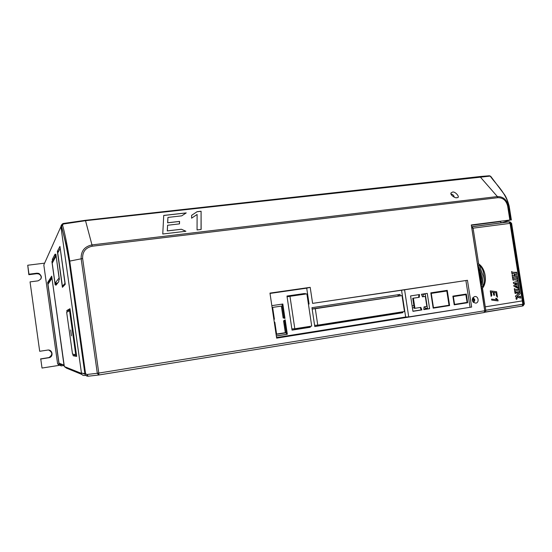 <?xml version="1.0" encoding="UTF-8"?>
<svg xmlns="http://www.w3.org/2000/svg" width="552" height="552" viewBox="0 0 552 552"><rect width="100%" height="100%" fill="white"/><g stroke="black" fill="none" stroke-linecap="round" stroke-linejoin="round"><path stroke-width="0.83" d="M484.739 310.776L481.316 286.44C482.62 279.229 481.544 272.384 478.094 265.905L479.398 265.229L482.972 275.69L482.765 286.709C484.401 283.866 484.897 280.74 484.263 277.332L483.697 273.737C483.255 270.294 481.827 267.458 479.398 265.229L478.681 263.911C485.546 268.258 487.72 282.003 482.482 288.178L485.788 310.279L522.861 304.304L522.323 300.895L485.408 306.802M477.839 266.74L480.951 275.986L480.813 285.708M515.582 293.457L515.747 292.967L518.749 293.388L515.478 296.044L515.616 296.928L520.722 298.108L520.419 296.21L519.86 296.141L519.749 296.776L516.982 296.355L520.053 293.878L519.784 292.16L519.066 292.546L515.692 292.07L514.754 291.47L515.057 293.388L515.734 292.967M519.715 296.776L516.976 296.355L520.046 293.878L519.77 292.16L519.232 292.111M491.301 292.042L491.818 295.41L491.135 296.396L490.266 290.863L496.634 291.732L497.504 297.252L496.462 296.031L495.937 292.67L494.074 292.415L494.523 295.292L493.667 295.175L493.219 292.305L491.301 292.042L491.832 295.41L491.128 296.383M516.637 299.391L517.217 298.515L516.444 297.859L515.899 298.729L516.617 299.391L517.224 298.515L516.479 297.859M517.514 281.265L518.031 281.12L518.397 283.397L517.541 282.907L514.947 283.328L517.293 284.418L518.5 284.052L518.832 286.171L518.024 285.715L515.32 286.198L518.369 287.495L518.39 286.798L518.949 286.902L519.266 288.917L513.933 286.288L513.795 285.418L516.327 284.853L513.47 283.342L513.326 282.465L517.514 281.265M516.12 272.412L516.631 272.246L517.003 274.599L514.892 273.827L515.244 276.028L516.541 276.207L516.637 275.676L517.183 275.731L517.548 278.042L516.672 277.442L513.305 276.931L513.07 277.414L512.504 277.263L512.159 275.041L514.574 275.938L514.222 273.695L512.615 273.475L512.525 273.992L511.98 273.909L511.601 271.508L512.553 272.205L516.12 272.412M517.086 278.539L517.597 278.367L517.983 280.816L517.079 280.188L513.733 279.664L513.512 280.202L512.96 280.112L512.58 277.718L513.532 278.394L516.9 278.905L517.086 278.539M518.818 289.51L519.328 289.303L519.722 291.76L518.846 291.152L515.471 290.628L515.251 291.18L514.692 291.077L514.312 288.675L515.271 289.351L518.818 289.51M498.083 300.937L491.715 300.088L491.556 299.094L496.938 299.812L495.634 298.315L496.641 298.453L497.925 299.943L498.083 300.937L497.925 299.943M478.094 265.905L477.466 264.097L478.681 263.911L473.078 228.169L510.055 223.367L508.916 221.89L471.981 226.672L473.078 228.169L471.774 228.031M479.108 269.355L481.227 282.852M484.725 310.41L524.359 303.959L511.594 223.312L510.821 223.298L523.62 304.152L522.213 306.07M511.594 223.346L524.379 303.931L523.144 305.822L522.206 306.07L484.601 312.121L522.206 306.07L522.861 304.304L510.055 223.367L510.821 223.298L508.923 221.89L509.896 221.904M511.594 223.312L510.007 221.904L511.594 223.312M481.316 286.44L482.765 286.709L482.482 288.178L481.268 288.344M516.086 272.205L516.631 272.246M516.617 272.246L516.989 274.592M514.885 273.827L515.244 276.028M515.23 276.028L516.534 276.207M516.637 275.683L517.183 275.731M517.169 275.731L517.534 278.042M513.222 276.931L513.063 277.414M512.159 275.041L514.574 275.938M512.615 273.475L512.518 273.992M511.601 271.508L512.546 272.205L516.003 272.729M517.045 278.291L517.597 278.367L517.976 280.816M513.588 279.65L513.498 280.202M512.58 277.718L513.526 278.394L516.9 278.905M517.479 281.058L518.031 281.12M518.024 281.127L518.383 283.397M517.534 282.907L514.933 283.328L517.617 284.48M517.935 283.935L518.5 284.052M518.487 284.059L518.825 286.171M518.017 285.715L515.313 286.198L518.356 287.495M518.39 286.805L518.949 286.902L519.259 288.917M518.776 289.241L519.328 289.303L519.708 291.76M515.368 290.621L515.244 291.18M514.312 288.682L514.864 288.779M514.857 288.786L515.264 289.351L518.694 289.848M516.624 299.253L516.003 298.708L516.493 297.99M516.665 299.253L516.016 298.708L516.465 297.99L517.114 298.535L516.665 299.253M516.81 298.397L516.748 298.798M516.782 298.949L516.865 298.232L516.161 298.342L516.286 299.115L516.907 298.846L516.858 298.232M516.286 299.115L516.548 298.735M490.266 290.869L496.634 291.732L497.49 297.238M494.068 292.422L494.516 295.285M491.556 299.101L496.938 299.812M495.634 298.315L496.641 298.453L497.918 299.943M519.08 292.553L515.685 292.07L514.754 291.47M520.708 298.101L520.412 296.21L519.86 296.148M71.491 335.857L70.663 329.965L71.491 335.857M40.765 359.021L42.021 368.046L40.765 359.021L49.238 357.675C53.903 356.516 52.343 349.168 47.631 350.085L39.689 351.286L30.049 281.886L37.991 280.864C42.173 278.808 42.463 276.324 38.854 273.412L36.922 273.192L28.987 274.199L27.738 265.236L44.608 263.152M40.531 358.91L48.942 357.579C52.785 354.86 52.695 352.348 48.673 350.058M30.049 281.886L39.689 351.286M40.931 278.946C41.6 276.662 40.834 274.986 38.633 273.923L36.722 273.702L28.835 274.703L28.987 274.199M27.738 265.236L28.835 274.703M69.759 309.479L69.925 310.638M76.086 354.556L76.266 355.826M57.249 283.618L57.16 282.99M284.604 327.888L285.494 327.75M412.427 307.926L414.186 307.65M413.876 305.642L412.096 305.815M284.163 324.921L285.053 324.783M462.742 294.616L462.797 294.975M276.097 334.402L286.246 332.801M42.021 368.046L59.444 365.314L57.622 363.892L43.815 264.932L60.906 226.665L81.51 373.4C81.875 374.884 82.828 375.574 84.366 375.477L85.767 375.25M398.102 296.072L397.902 294.747M69.559 310.686L66.661 312.28L72.526 354.122L75.721 354.612L69.559 310.686L70.256 310.59M75.721 354.612L76.417 354.501M452.398 192.158L451.094 192.855C449.563 194.808 455.717 198.63 456.821 197.685L456.911 197.671C461.065 198.016 454.979 190.806 452.398 192.158M474.741 296.555L473.092 297.493C471.939 299.184 472.05 300.819 473.43 302.392L475.769 303.138C479.543 302.703 478.46 295.817 474.741 296.555M501.478 222.856L510.628 219.924L471.291 224.954L484.732 310.748L484.132 312.535L98.863 374.987L88.237 376.216C86.409 376.216 85.284 375.381 84.877 373.704L69.076 261.262C66.578 246.896 64.004 235.311 61.362 226.506C61.21 225.05 61.893 224.043 63.397 223.498M276.649 338.128L471.643 307.064L467.461 280.292L312.604 303.379L310.196 287.344L269.969 293.105L276.649 338.128M62.521 225.043C65.053 234.138 67.461 246.151 69.745 261.068L85.574 373.656L86.843 374.504L97.311 373.276L81.158 258.757C80.875 251.167 84.477 246.544 91.97 244.902L85.519 220.696L63.356 224.015L60.955 227.044L81.454 373.021L84.994 373.711C84.932 375.015 86.008 375.85 88.237 376.216L98.877 374.987L98.787 373.069L484.732 310.748M60.955 227.044C60.892 225.361 61.7 224.319 63.376 223.905M276.317 335.892L287.337 334.25L285.191 319.863L283.562 320.864L285.322 332.69L276.593 334.07L274.834 322.202L274.268 322.057M286.467 334.284L284.397 320.346M400.234 295.81L400.027 294.423L311.949 307.685L314.778 326.556L402.829 312.701L402.691 311.811M314.764 326.46L401.656 312.791L401.532 311.99M399.068 295.955L398.861 294.602M401.656 312.791L402.829 312.701M304.414 294.216L304.311 293.547L286.971 296.065M304.311 293.547L286.971 296.038L292.049 330.13L310.293 327.26L310.155 326.342M292.036 330.041L309.361 327.308L309.244 326.48M309.361 327.308L310.293 327.26M305.325 294.085L305.221 293.388M281.368 306.112L272.101 307.478L281.368 306.112L283.128 317.924L284.977 318.394L282.838 304.021L271.832 305.649M284.073 318.166L281.982 304.145M276.331 335.995L287.337 334.25M472.74 297.983C475.237 299.074 475.424 300.454 473.299 302.137M500.85 222.939L500.629 221.524L471.346 225.292M514.181 307.367L484.49 312.301M63.356 224.015L63.666 223.429L85.36 220.317L479.722 176.578L85.374 220.331M509.862 219.993L507.667 206.124C506.267 200.466 502.989 197.65 497.842 197.685L92.218 246.22L91.97 244.902L497.38 196.567C503.176 196.533 506.86 199.7 508.433 206.068L509.172 206.186C505.377 192.034 496.414 184.844 490.197 176.095L85.519 220.696L85.36 220.317L63.666 223.429C62.535 223.519 61.803 224.367 61.472 225.982L65.778 243.156C66.84 248.124 67.441 249.794 69.186 261.206L69.076 261.262M185.9 231.26L181.38 229.239L167.339 230.888L167.594 225.257L179.49 223.884L179.559 221.4L167.704 222.76L167.946 217.412L181.718 215.853L186.245 212.906L163.723 215.432L162.764 234L185.9 231.26M201.135 229.453L201.087 211.243L197.119 211.685L191.641 215.321L191.613 218.178L197.105 214.466L197.057 229.936L201.135 229.453M276.559 337.548L405.658 317.014L408.728 316.91L471.643 307.064M405.658 317.014L401.552 290.242L312.604 303.379M401.552 290.242L467.461 280.292M470.049 307.147L465.895 280.561M430.815 292.85L433.182 308.147L449.611 305.56L447.251 290.359L430.815 292.85M419.52 294.561L410.578 295.92L412.951 311.328L421.894 309.92L420.845 307.381L414.945 308.306L413.386 298.197L419.292 297.293L419.52 294.561M427.255 293.388L421.431 294.271L422.473 296.81L425.288 296.383L426.841 306.443L424.033 306.884L423.805 309.624L429.622 308.706L427.255 293.388M466.33 294.064L452.868 296.141L454.22 304.835L467.675 302.717L466.33 294.064M408.728 316.91L404.554 289.71M309.085 304.028L306.712 288.165L270.018 293.429M306.712 288.165L310.196 287.344M272.633 307.409L274.392 319.263L273.895 319.567M500.795 222.587L501.43 222.525M473.754 298.204L474.285 301.606M454.151 197.154C454.054 195.636 452.985 194.545 450.943 193.883M423.812 309.465L427.538 308.878L425.192 293.698M412.924 311.183L421.197 309.879M433.154 307.995L447.403 305.504M445.188 291.214L445.105 290.683M454.199 304.683L465.398 302.668M464.177 294.83L464.108 294.409M465.433 302.917L467.675 302.717M447.444 305.746L449.611 305.56M427.538 308.878L429.622 308.706M420.21 307.485L421.231 309.976L421.894 309.92M414.945 308.306L414.29 308.361L412.737 298.273L413.386 298.197M412.737 298.273L419.292 297.293M418.637 297.369L418.864 294.658M422.466 296.79L425.288 296.383M276.048 334.091L276.593 334.07M273.854 319.311L274.392 319.263M274.296 322.244L274.834 322.202M490.693 176.316L489.431 175.771L490.811 176.467L503.741 193.635C505.729 195.905 507.543 200.093 509.199 206.193L509.179 206.234M86.843 374.504L88.237 376.216M92.218 246.22C85.567 247.682 82.372 251.788 82.627 258.529L98.787 373.069L97.311 373.276L98.698 375.001M201.052 229.466L201.087 211.243M201.011 211.299L197.036 211.74L191.641 215.321M185.748 231.274L181.38 229.239M186.162 212.962L163.716 215.48M179.414 223.891L179.49 221.449L167.635 222.815L167.946 217.412M181.304 229.287L167.27 230.936L167.594 225.257M465.881 294.644L453.364 296.576L454.572 304.373L467.089 302.406L465.881 294.644L452.888 296.245M452.944 296.617L453.364 296.576M454.158 304.414L454.572 304.373M446.816 291.014L431.257 293.381L433.472 307.692L449.024 305.249L446.816 291.014L430.864 293.181M425.247 294.037L423.025 294.368L425.254 294.099M430.905 293.422L431.257 293.381M424.936 306.739L425.192 308.409L427.434 308.216M433.113 307.726L433.472 307.692M423.025 294.368L423.377 296.652M402.022 295.589L315.289 308.692L317.759 325.149L404.471 311.528L402.022 295.589L312.135 308.947M312.156 309.058L315.289 308.692M314.599 325.342L317.759 325.149M306.884 293.857L289.972 296.314L294.809 328.75L311.714 326.094L306.884 293.857M287.088 296.81L289.972 296.314M291.87 328.909L294.809 328.75M72.954 354.184L73.174 355.764L76.68 356.385L69.987 308.706L66.833 310.528L67.054 312.066M57.36 251.298L62.41 287.316L65.253 284.315L59.94 246.413L57.36 251.298L58.726 251.139M58.684 280.409L59.409 279.484L55.862 254.134L55.179 255.417L55.014 254.203L52.343 259.364L52.502 260.51L51.916 261.62L55.165 284.873L55.8 284.073L55.959 285.225L58.85 281.63L58.684 280.409M81.938 374.477L66.55 368.163L64.349 366.576L51.709 276.145L47.638 282.541L59.078 364.479L61.072 365.921L63.363 365.555L64.253 365.9M60.058 363.589L60.927 364.858L60.285 364.61M60.906 226.665L62.252 224.174M61.148 363.996L60.133 364.154M83.104 373.352L85.015 373.814M62.707 364.582L60.927 364.858M53.758 260.33L53.599 259.212L55.642 255.362M56.311 284.004L56.187 283.121M76.611 355.888L74.596 355.543L74.437 354.412M68.393 311.328L68.255 310.334L70.069 309.299M48.811 283.045L48.721 282.396L51.902 277.525M63.259 364.782L63.363 365.555M48.721 282.396L47.638 282.541M56.028 255.314L55.179 255.417M55.8 284.073L57.008 283.914M53.137 261.469L51.916 261.62M53.744 260.358L52.502 260.51M53.599 259.212L52.343 259.364M74.596 355.543L73.174 355.764M68.255 310.334L66.833 310.528M60.099 248.593L57.746 252.954L62.404 286.205L64.984 283.424L60.237 248.572M63.618 286.046L62.404 286.205M56.021 256.142L52.219 263.173L55.027 283.266L59.078 277.973L56.138 256.128M57.822 282.907L55.027 283.266M51.867 278.415L47.989 284.294L59.002 363.195L63.977 365.058L52.019 278.394M57.146 283.749L57.042 283.003M472.905 301.778L473.968 301.537L472.816 301.64M472.629 298.204L472.954 300.288L472.339 300.35M472.954 301.854L474.009 301.758L473.43 298.059M472.857 301.709L473.968 301.537M472.954 300.288L473.761 300.164M477.466 264.097L471.87 228.376M471.58 226.817L508.916 221.89M485.946 310.258L485.332 312.046M484.69 311.866L485.208 312.059M36.722 273.702L36.922 273.192M507.667 206.124L508.433 206.068L510.628 219.924M511.359 219.993L509.172 206.186L511.38 220M497.842 197.685L497.38 196.567L479.888 176.543L489.279 175.777M82.627 258.529L69.186 261.206L84.994 373.711L85.574 373.656M57.622 363.892L59.078 364.479M64.349 366.576L81.51 373.4M84.152 373.952L83.242 373.594M523.144 305.822L524.379 303.945M38.633 273.923L38.854 273.412M456.29 197.699L456.911 197.671M484.132 312.535L98.877 374.987"/></g></svg>

